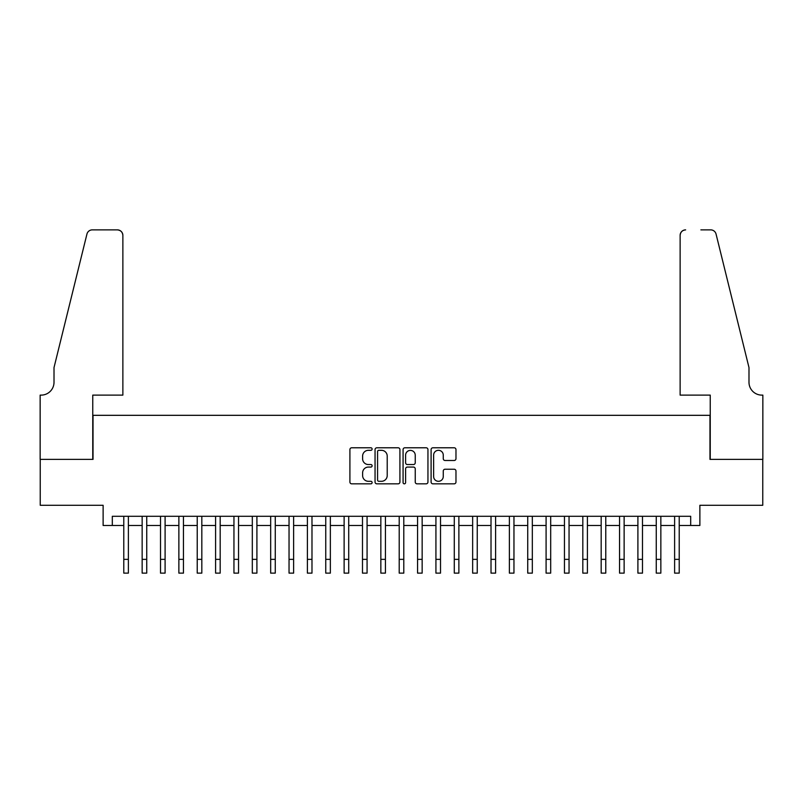 <?xml version="1.0" encoding="UTF-8"?>
<svg xmlns="http://www.w3.org/2000/svg" width="803" height="803" viewBox="0 0 803 803"><rect width="100%" height="100%" fill="white"/><g stroke="black" fill="none" stroke-linecap="round" stroke-linejoin="round"><path stroke-width="1.2" d="M372.12 449.048A1.265 1.265 0 0 0 370.866 447.783L351.714 447.783A1.807 1.807 0 0 0 349.907 449.59L349.907 482.031A1.807 1.807 0 0 0 351.714 483.838L370.866 483.838A1.265 1.265 0 0 0 372.12 482.573A1.265 1.265 0 0 0 370.866 481.308L368.386 481.308A5.772 5.772 0 0 1 362.615 475.547L362.615 472.837A5.772 5.772 0 0 1 368.386 467.075L370.866 467.075A1.265 1.265 0 0 0 372.12 465.81A1.265 1.265 0 0 0 370.866 464.546L368.386 464.546A5.772 5.772 0 0 1 362.615 458.784L362.615 456.074A5.772 5.772 0 0 1 368.386 450.312L370.866 450.312A1.265 1.265 0 0 0 372.12 449.048M454.167 460.49A1.807 1.807 0 0 0 455.974 458.694L455.974 449.59A1.807 1.807 0 0 0 454.167 447.783L432.907 447.783A1.807 1.807 0 0 0 431.101 449.59L431.101 482.031A1.807 1.807 0 0 0 432.907 483.838L454.167 483.838A1.807 1.807 0 0 0 455.974 482.031L455.974 471.04A1.807 1.807 0 0 0 454.167 469.233L445.073 469.233A1.807 1.807 0 0 0 443.266 471.04L443.266 476.49A4.818 4.818 0 0 1 438.448 481.308A4.818 4.818 0 0 1 433.63 476.49L433.63 455.13A4.818 4.818 0 0 1 438.448 450.312A4.818 4.818 0 0 1 443.266 455.13L443.266 458.694A1.807 1.807 0 0 0 445.073 460.49L454.167 460.49M112.31 525.483L112.31 516.299L690.69 516.299L690.69 525.483L699.875 525.483L699.875 505.288L762.76 505.288L762.76 459.386L709.972 459.386L709.972 415.322L93.028 415.322L93.028 459.386L40.24 459.386L40.24 505.288L103.125 505.288L103.125 525.483L123.782 525.483M399.924 449.59A1.807 1.807 0 0 0 398.117 447.783L376.858 447.783A1.807 1.807 0 0 0 375.051 449.59L375.051 482.031A1.807 1.807 0 0 0 376.858 483.838L398.117 483.838A1.807 1.807 0 0 0 399.924 482.031L399.924 449.59M404.883 447.783L426.142 447.783A1.807 1.807 0 0 1 427.949 449.59L427.949 482.031A1.807 1.807 0 0 1 426.142 483.838L417.048 483.838A1.807 1.807 0 0 1 415.241 482.031L415.241 468.872A1.807 1.807 0 0 0 413.445 467.075L407.402 467.075A1.807 1.807 0 0 0 405.595 468.872L405.595 482.573A1.265 1.265 0 0 1 404.341 483.838A1.265 1.265 0 0 1 403.076 482.573L403.076 449.59A1.807 1.807 0 0 1 404.883 447.783M128.38 525.483L142.151 525.483M146.738 525.483L160.51 525.483M165.097 525.483L178.868 525.483M183.455 525.483L197.227 525.483M201.824 525.483L215.595 525.483M220.183 525.483L233.954 525.483M238.541 525.483L252.313 525.483M256.91 525.483L270.671 525.483M275.268 525.483L289.04 525.483M293.627 525.483L307.398 525.483M311.986 525.483L325.757 525.483M330.354 525.483L344.126 525.483M348.713 525.483L362.484 525.483M367.071 525.483L380.843 525.483M385.43 525.483L399.201 525.483M403.799 525.483L417.57 525.483M422.157 525.483L435.929 525.483M440.516 525.483L454.287 525.483M458.874 525.483L472.646 525.483M477.243 525.483L491.014 525.483M495.602 525.483L509.373 525.483M513.96 525.483L527.732 525.483M532.329 525.483L546.09 525.483M550.687 525.483L564.459 525.483M569.046 525.483L582.817 525.483M587.405 525.483L601.176 525.483M605.773 525.483L619.545 525.483M624.132 525.483L637.903 525.483M642.49 525.483L656.262 525.483M660.849 525.483L674.62 525.483M679.218 525.483L690.69 525.483M378.835 450.312A1.265 1.265 0 0 0 377.571 451.577L377.571 480.043A1.265 1.265 0 0 0 378.835 481.308L381.445 481.308A5.772 5.772 0 0 0 387.217 475.547L387.217 456.074A5.772 5.772 0 0 0 381.445 450.312L378.835 450.312M415.241 455.221A4.818 4.818 0 0 0 410.423 450.403A4.818 4.818 0 0 0 405.595 455.221L405.595 462.749A1.807 1.807 0 0 0 407.402 464.546L413.445 464.546A1.807 1.807 0 0 0 415.241 462.749L415.241 455.221M123.782 559.36L128.38 559.36L128.38 573.131L123.782 573.131L123.782 516.299M128.38 559.36L128.38 516.299M122.869 395.116L122.869 235.379A5.511 5.511 0 0 0 117.358 229.869L92.295 229.869A5.511 5.511 0 0 0 86.945 234.054L54.012 367.573L54.012 382.268A12.848 12.848 0 0 1 41.164 395.116L40.15 395.116L40.15 459.386L92.757 459.386L92.757 395.116L122.869 395.116L122.869 235.379C122.518 232.057 120.681 230.22 117.358 229.869L102.122 229.869M86.945 234.054C88.35 231.033 88.35 231.033 86.945 234.054C88.35 231.033 88.35 231.033 86.945 234.054M54.012 382.268A12.848 12.848 0 0 1 41.164 395.116M680.131 395.116L680.131 235.379L680.131 395.116L710.243 395.116L710.243 459.386L762.85 459.386L762.85 395.116L761.836 395.116A12.848 12.848 0 0 1 748.988 382.268A12.848 12.848 0 0 0 761.836 395.116M738.89 326.64L716.055 234.054L748.988 367.573L748.988 382.268M700.878 229.869L710.705 229.869A5.511 5.511 0 0 1 716.055 234.054C714.65 231.033 714.65 231.033 716.055 234.054C714.65 231.033 714.65 231.033 716.055 234.054M685.642 229.869A5.511 5.511 0 0 0 680.131 235.379C680.482 232.057 682.319 230.22 685.642 229.869M142.151 573.131L146.738 573.131L142.151 573.131L142.151 516.299M146.738 573.131L146.738 516.299M160.51 573.131L165.097 573.131L160.51 573.131L160.51 516.299M165.097 573.131L165.097 516.299M178.868 573.131L183.455 573.131L178.868 573.131L178.868 516.299M183.455 573.131L183.455 516.299M197.227 573.131L201.824 573.131L197.227 573.131L197.227 516.299M201.824 573.131L201.824 516.299M215.595 573.131L220.183 573.131L215.595 573.131L215.595 516.299M220.183 573.131L220.183 516.299M233.954 573.131L238.541 573.131L233.954 573.131L233.954 516.299M238.541 573.131L238.541 516.299M252.313 573.131L256.91 573.131L252.313 573.131L252.313 516.299M256.91 573.131L256.91 516.299M270.671 573.131L275.268 573.131L270.671 573.131L270.671 516.299M275.268 573.131L275.268 516.299M289.04 573.131L293.627 573.131L289.04 573.131L289.04 516.299M293.627 573.131L293.627 516.299M307.398 573.131L311.986 573.131L307.398 573.131L307.398 516.299M311.986 573.131L311.986 516.299M325.757 573.131L330.354 573.131L325.757 573.131L325.757 516.299M330.354 573.131L330.354 516.299M344.126 573.131L348.713 573.131L344.126 573.131L344.126 516.299M348.713 573.131L348.713 516.299M362.484 573.131L367.071 573.131L362.484 573.131L362.484 516.299M367.071 573.131L367.071 516.299M380.843 573.131L385.43 573.131L380.843 573.131L380.843 516.299M385.43 573.131L385.43 516.299M399.201 573.131L403.799 573.131L399.201 573.131L399.201 516.299M403.799 573.131L403.799 516.299M417.57 573.131L422.157 573.131L417.57 573.131L417.57 516.299M422.157 573.131L422.157 516.299M435.929 573.131L440.516 573.131L435.929 573.131L435.929 516.299M440.516 573.131L440.516 516.299M454.287 573.131L458.874 573.131L454.287 573.131L454.287 516.299M458.874 573.131L458.874 516.299M472.646 573.131L477.243 573.131L472.646 573.131L472.646 516.299M477.243 573.131L477.243 516.299M491.014 573.131L495.602 573.131L491.014 573.131L491.014 516.299M495.602 573.131L495.602 516.299M509.373 573.131L513.96 573.131L509.373 573.131L509.373 516.299M513.96 573.131L513.96 516.299M527.732 573.131L532.329 573.131L527.732 573.131L527.732 516.299M532.329 573.131L532.329 516.299M546.09 573.131L550.687 573.131L546.09 573.131L546.09 516.299M550.687 573.131L550.687 516.299M564.459 573.131L569.046 573.131L564.459 573.131L564.459 516.299M569.046 573.131L569.046 516.299M582.817 573.131L587.405 573.131L582.817 573.131L582.817 516.299M587.405 573.131L587.405 516.299M601.176 573.131L605.773 573.131L601.176 573.131L601.176 516.299M605.773 573.131L605.773 516.299M619.545 573.131L624.132 573.131L619.545 573.131L619.545 516.299M624.132 573.131L624.132 516.299M637.903 573.131L642.49 573.131L637.903 573.131L637.903 516.299M642.49 573.131L642.49 516.299M656.262 573.131L660.849 573.131L656.262 573.131L656.262 516.299M660.849 573.131L660.849 516.299M674.62 573.131L679.218 573.131L674.62 573.131L674.62 516.299M679.218 573.131L679.218 516.299M142.151 559.36L146.738 559.36M160.51 559.36L165.097 559.36M178.868 559.36L183.455 559.36M197.227 559.36L201.824 559.36M215.595 559.36L220.183 559.36M233.954 559.36L238.541 559.36M252.313 559.36L256.91 559.36M270.671 559.36L275.268 559.36M289.04 559.36L293.627 559.36M307.398 559.36L311.986 559.36M325.757 559.36L330.354 559.36M344.126 559.36L348.713 559.36M362.484 559.36L367.071 559.36M380.843 559.36L385.43 559.36M399.201 559.36L403.799 559.36M417.57 559.36L422.157 559.36M435.929 559.36L440.516 559.36M454.287 559.36L458.874 559.36M472.646 559.36L477.243 559.36M491.014 559.36L495.602 559.36M509.373 559.36L513.96 559.36M527.732 559.36L532.329 559.36M546.09 559.36L550.687 559.36M564.459 559.36L569.046 559.36M582.817 559.36L587.405 559.36M601.176 559.36L605.773 559.36M619.545 559.36L624.132 559.36M637.903 559.36L642.49 559.36M656.262 559.36L660.849 559.36M674.62 559.36L679.218 559.36"/></g></svg>

